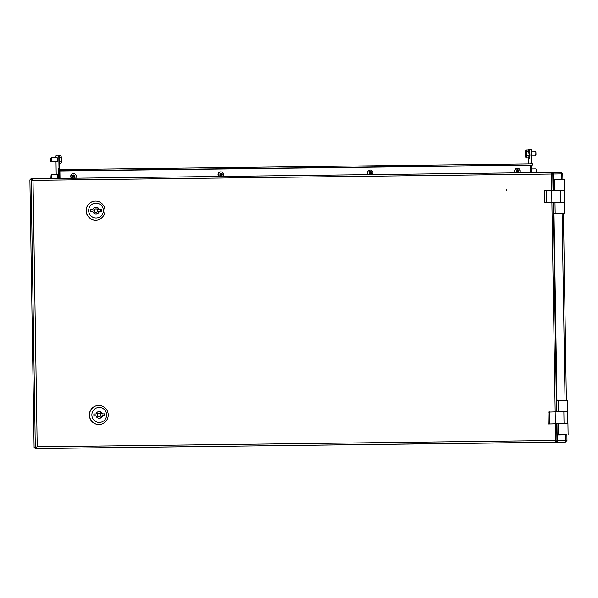 <?xml version="1.0" encoding="UTF-8"?>
<svg xmlns="http://www.w3.org/2000/svg" width="598" height="598" viewBox="0 0 598 598"><rect width="100%" height="100%" fill="white"/><g stroke="black" fill="none" stroke-linecap="round" stroke-linejoin="round"><path stroke-width="0.9" d="M506.282 189.648L506.357 190.299M506.738 189.962L506.072 189.97L506.738 189.962M65.601 448.179L554.757 442.296L555.961 442.154L555.355 423.907M32.598 180.237L32.075 178.742L32.09 179.699L32.853 180.357L31.103 179.759L33.025 180.334L37.211 446.811L35.312 447.498L37.039 446.826L36.299 447.536L36.314 448.485L36.934 446.893M34.108 447.633L29.9 179.893L31.103 179.759L35.312 447.498L34.108 447.633L36.246 447.483M551.797 173.487L551.251 174.04L551.722 172.411L32.075 178.742L30.872 178.884L30.887 179.781M32.09 178.742L551.722 172.411L551.648 172.8M551.722 172.411L551.431 174.018L552.754 173.472L553.015 190.343M32.09 179.699L31.627 179.751M555.878 441.765L555.437 440.517L555.99 441.152L557.336 441.047M65.601 448.223L35.11 448.627L35.095 447.67L36.299 447.536M555.961 442.154L35.11 448.627M551.61 173.435L552.724 173.405M555.946 441.227L556.932 441.145L555.617 440.494L37.211 446.811M59.92 178.406L59.8 170.976L60.009 169.727L60.637 169.593L532.594 163.837L532.616 164.996L531.644 165.078L60.323 170.819L60.637 169.593L532.601 163.837M60.346 170.266L59.897 170.968L60.017 178.398M530.747 172.665L530.628 165.093M60.009 169.727L60.017 170.273L60.645 170.131M60.645 170.206L60.323 170.819M553.262 188.235A4.089 4.014 -96.6 0 1 552.978 187.809M552.918 183.795A4.089 4.014 -96.6 0 1 553.18 183.362M552.761 173.749L553.18 173.741M557.343 441.032L556.955 441.04M557.082 431.412A4.089 4.014 -96.6 0 1 556.798 430.986M556.738 426.972A4.089 4.014 -96.6 0 1 557.007 426.546M556.738 409.615A4.089 4.014 -96.6 0 1 556.454 409.189M556.394 405.175A4.089 4.014 -96.6 0 1 556.663 404.741M553.606 210.033A4.089 4.014 -96.6 0 1 553.322 209.606M553.262 205.592A4.089 4.014 -96.6 0 1 553.524 205.159M561.559 179.168L561.47 173.898L553.374 173.996L553.053 172.396L561.769 172.291L561.47 173.898L562.77 173.278L561.657 173.308M566.037 440.875L566.971 441.018L565.992 441.13M552.597 173.405L553.195 174.018L553.285 179.497M553.815 213.576L556.76 400.877M557.291 434.955L557.269 441.189L556.058 441.324L556.073 442.281L566.007 442.034L565.484 440.39L566.037 441.032M553.374 173.996L553.456 179.482M553.995 213.576L556.932 400.862M557.471 434.955L557.56 440.472L565.656 440.375L565.917 441.645M562.89 179.168L562.77 173.278M561.686 172.68L561.298 173.921L561.836 173.435M565.573 434.851L565.656 440.375L566.971 441.018L566.904 434.798M561.761 172.291L553.045 172.396L551.834 172.538L551.849 173.413M553.135 173.472L552.754 173.48M556.073 442.281L557.284 442.139L557.56 440.472M57.602 178.428A2.213 0.411 -90.7 0 0 57.685 175.984A2.213 0.411 -90.7 0 0 57.288 174.541A2.213 0.411 -90.7 0 0 57.273 174.541A2.213 0.411 -90.7 0 0 57.131 174.713M56.915 161.774A2.213 0.411 -90.7 0 0 57.072 161.946A2.213 0.411 -90.7 0 0 57.453 159.703A2.213 0.411 -90.7 0 0 57.019 157.513A2.213 0.411 -90.7 0 0 57.012 157.513A2.213 0.411 -90.7 0 0 56.862 157.685M59.142 174.81L59.366 157.125L58.828 157.132A2.041 0.381 -90.7 0 0 58.425 155.136A2.041 0.381 -90.7 0 0 58.417 155.136L56.287 155.383A2.041 0.381 -90.7 0 0 55.935 157.468L55.943 157.7M58.656 178.421L58.507 168.771L59.045 168.763M56.01 161.789L56.212 174.728M58.507 168.771L59.008 168.711L58.828 157.132M58.963 155.129L58.955 155.129A2.041 0.381 89.3 0 1 58.963 155.129A2.041 0.381 89.3 0 1 59.366 157.125M59.008 168.711L59.546 168.703M530.635 149.38L531.159 149.373A2.041 0.381 89.3 0 1 531.166 149.373A2.041 0.381 89.3 0 1 531.57 151.376L531.749 162.955L531.248 163.015L531.256 163.859M531.278 165.078L531.398 172.658M531.248 163.015L530.71 163.022L530.725 163.859M530.74 165.085L530.86 172.665M528.333 163.889L528.236 157.894M531.57 151.376L531.031 151.384L531.211 162.962L530.71 163.022M531.031 151.384A2.041 0.381 -90.7 0 0 530.628 149.38A2.041 0.381 -90.7 0 0 530.62 149.38L528.483 149.627A2.041 0.381 -90.7 0 0 528.258 150.083M531.749 162.955L531.211 162.962M557.844 213.366L561.896 213.314L557.844 213.366M554.802 190.411L564.176 190.299M554.114 202.438L544.778 202.61L544.591 190.695L564.258 190.284L564.086 179.213L553.12 179.52L553.292 190.336M564.37 202.221L553.987 202.438M553.486 202.445L553.658 213.576L563.032 213.464L555.168 213.404L554.989 202.333M553.658 213.576L555.168 213.404M564.624 213.269L564.445 202.199L544.778 202.61M558.285 411.79L567.741 411.663L563.847 411.633L564.034 423.556L567.928 423.578L557.463 423.833M567.846 423.601L567.659 411.678M563.847 411.633L548.067 412.074L548.254 423.997L557.59 423.818M548.254 423.997L564.034 423.556M561.32 434.746L565.372 434.694L561.32 434.746M567.741 411.663L567.562 400.593L563.234 400.57L556.603 400.899L556.768 411.723M556.962 423.825L557.134 434.955L566.508 434.843L558.644 434.783L558.472 423.713M557.134 434.955L558.644 434.783M553.247 177.374A3.132 3.08 83.4 0 0 552.814 177.03M552.851 179.535L552.858 180.192M553.427 216.334A3.132 3.08 83.4 0 0 553.853 215.983M553.382 213.202L553.389 213.867M556.723 398.754A3.132 3.08 83.4 0 0 556.29 398.41M556.319 400.256L556.327 400.892M556.902 437.714A3.132 3.08 83.4 0 0 557.329 437.362M556.85 434.312L556.865 434.948M96.136 218.076A7.497 7.363 83.4 0 0 103.387 210.496A7.497 7.363 83.4 0 0 95.904 203.088A7.497 7.363 83.4 0 0 88.654 210.675A7.497 7.363 83.4 0 0 96.136 218.076M95.493 201.092A9.538 9.374 -96.6 0 1 105.001 210.033A9.538 9.374 -96.6 0 1 95.792 220.161A9.538 9.374 -96.6 0 1 86.291 211.221A9.538 9.374 -96.6 0 1 95.493 201.092M96.046 212.283A1.704 1.674 83.4 0 0 97.691 210.474A1.704 1.674 83.4 0 0 95.822 208.889A1.704 1.674 83.4 0 0 94.349 210.69A1.704 1.674 83.4 0 0 96.046 212.283M95.822 208.889L95.321 208.949A1.704 1.674 83.4 0 0 93.849 210.75A1.704 1.674 83.4 0 0 95.717 212.335L96.218 212.275M94.484 201.16A9.538 9.374 83.4 0 0 86.164 211.236A9.538 9.374 83.4 0 0 96.674 220.109M99.201 209.524A3.409 3.349 83.4 0 0 92.81 209.599L90.649 209.629L90.679 211.67L92.84 211.64A3.409 3.349 83.4 0 0 99.231 211.565L101.391 211.543L101.361 209.494L98.692 209.577A3.409 3.349 83.4 0 0 95.381 207.237M92.81 209.599L90.649 209.681M101.361 209.494L98.692 209.577M100.89 211.543L100.86 209.554M99.231 211.565L98.73 211.625A3.409 3.349 83.4 0 1 96.158 213.987M99.35 422.427A7.497 7.363 83.4 0 0 106.594 414.848A7.497 7.363 83.4 0 0 99.111 407.44A7.497 7.363 83.4 0 0 91.868 415.027A7.497 7.363 83.4 0 0 99.35 422.427M98.707 405.444A9.538 9.374 -96.6 0 1 108.208 414.384A9.538 9.374 -96.6 0 1 99.006 424.513A9.538 9.374 -96.6 0 1 89.498 415.573A9.538 9.374 -96.6 0 1 98.707 405.444M99.261 416.634A1.704 1.674 83.4 0 0 100.905 414.825A1.704 1.674 83.4 0 0 99.036 413.24A1.704 1.674 83.4 0 0 97.564 415.042A1.704 1.674 83.4 0 0 99.261 416.634M99.036 413.24L98.535 413.3A1.704 1.674 83.4 0 0 97.055 415.102A1.704 1.674 83.4 0 0 98.924 416.686L99.425 416.627M97.698 405.511A9.538 9.374 83.4 0 0 89.371 415.588A9.538 9.374 83.4 0 0 99.888 424.46M102.408 413.876A3.409 3.349 83.4 0 0 96.024 413.951L93.856 413.98L93.893 416.021L96.054 415.991A3.409 3.349 83.4 0 0 102.437 415.916L104.605 415.887L104.575 413.846L101.907 413.928A3.409 3.349 83.4 0 0 98.588 411.588M96.024 413.951L93.856 414.033M104.575 413.846L101.907 413.928M104.097 415.894L104.067 413.906M102.437 415.916L101.937 415.976A3.409 3.349 83.4 0 1 99.373 418.338M536.085 172.605A2.041 0.381 -90.7 0 0 536.219 170.707A2.041 0.381 -90.7 0 0 535.972 169.04A2.041 0.381 -90.7 0 0 535.89 168.92A2.041 0.381 -90.7 0 0 535.823 168.883L531.338 168.942M536.257 172.598L536.182 169.249M531.637 155.988L535.606 155.943A2.041 0.381 -90.7 0 0 535.673 155.906A2.041 0.381 -90.7 0 0 535.957 154.105A2.041 0.381 -90.7 0 0 535.703 152.012A2.041 0.381 -90.7 0 0 535.629 151.892A2.041 0.381 -90.7 0 0 535.554 151.855L531.577 151.907M535.673 155.906L535.913 152.221M526.091 153.238L525.993 154.889M528.438 150.083L529.125 151.6L529.267 155.502L528.714 157.887L526.337 157.917L525.694 157.162A3.409 0.628 89.3 0 1 525.276 154.448A3.409 0.628 89.3 0 1 525.485 151.309L526.061 150.113L528.438 150.083M528.415 150.083L529.267 155.51L526.883 155.532L526.337 157.917M529.125 151.6L526.748 151.63L526.883 155.532M526.061 150.113L526.748 151.63M525.485 151.309A3.409 0.628 89.3 0 1 525.657 150.801A3.409 0.628 89.3 0 1 526.105 150.875A3.409 0.628 89.3 0 1 526.517 153.581A3.409 0.628 89.3 0 1 526.315 156.728A3.409 0.628 89.3 0 1 525.732 157.244A3.409 0.628 89.3 0 1 525.694 157.162M525.993 154.822L526.105 154.217M525.732 154.052L526.091 153.335M50.808 158.156L51.151 157.79A2.041 0.381 89.3 0 1 51.219 157.752A2.041 0.381 89.3 0 1 51.615 159.554A2.041 0.381 89.3 0 1 51.271 161.841A2.041 0.381 89.3 0 1 51.196 161.804L50.576 160.002L50.808 158.156L50.845 161.453M59.254 155.794L60.495 155.779L61.086 156.452A3.409 0.628 -90.7 0 1 61.093 156.459L61.086 156.452M59.366 157.349L61.183 157.326L61.138 156.549A3.409 0.628 -90.7 0 0 61.093 156.459M59.426 161.251L61.317 161.228L61.183 157.326M59.464 163.605L60.764 163.59L61.317 161.228M60.764 163.59L61.34 162.409A3.409 0.628 -90.7 0 0 61.549 159.27A3.409 0.628 -90.7 0 0 61.138 156.549M61.138 162.955A3.409 0.628 -90.7 0 0 61.175 162.903A3.409 0.628 -90.7 0 0 61.34 162.409M51.077 175.192L51.114 178.481L50.845 177.03L51.421 174.825A2.041 0.381 89.3 0 1 51.488 174.788A2.041 0.381 89.3 0 1 51.884 176.582A2.041 0.381 89.3 0 1 51.749 178.503M59.105 172.829L59.83 172.822M59.135 174.384L59.852 174.369M59.217 178.286L59.912 178.279M515.663 172.852A2.728 2.676 -96.6 0 1 517.263 168.247A2.728 2.676 -96.6 0 1 519.55 172.807M515.386 172.852A2.728 2.676 -96.6 0 1 517.008 168.277L517.263 168.247M518.257 171.08A5.434 0.419 149.4 0 0 519.071 170.565A5.031 3.7 -125.4 0 0 518.653 169.869A5.434 0.419 149.4 0 1 517.838 170.378A5.434 0.919 58.6 0 0 517.3 169.518A5.031 2.721 142.3 0 0 516.956 169.72A5.031 2.721 142.3 0 0 516.612 169.937A5.434 0.919 58.6 0 1 517.15 170.796A5.434 0.419 149.4 0 1 516.276 171.312A5.031 2.355 61.7 0 0 516.694 172.015A5.434 0.419 149.4 0 0 517.569 171.499A5.434 0.919 58.6 0 1 518.047 172.359A5.031 3.334 -22.6 0 0 518.399 172.157A5.031 3.334 -22.6 0 0 518.735 171.94A5.434 0.919 58.6 0 0 518.257 171.08L518.735 171.94M518.062 171.192L517.24 171.581L516.874 170.961M517.3 169.518L517.547 170.318L517.046 170.624M519.071 170.565L518.01 171.11M518.1 171.058L517.704 170.393M517.24 171.581L516.694 172.015M219.032 176.462A2.728 2.676 -96.6 0 1 220.632 171.858A2.728 2.676 -96.6 0 1 222.912 176.417M218.756 176.47A2.728 2.676 -96.6 0 1 220.378 171.888L220.632 171.858M221.626 174.691A5.434 0.419 149.4 0 0 222.434 174.182A5.031 3.7 -125.4 0 0 222.022 173.48A5.434 0.419 149.4 0 1 221.208 173.988A5.434 0.919 58.6 0 0 220.669 173.136A5.031 2.721 142.3 0 0 220.318 173.338A5.031 2.721 142.3 0 0 219.982 173.555A5.434 0.919 58.6 0 1 220.52 174.407A5.434 0.419 149.4 0 1 219.645 174.93A5.031 2.355 61.7 0 0 220.064 175.625A5.434 0.419 149.4 0 0 220.939 175.109A5.434 0.919 58.6 0 1 221.41 175.976A5.031 3.334 -22.6 0 0 221.761 175.775A5.031 3.334 -22.6 0 0 222.097 175.558A5.434 0.919 58.6 0 0 221.626 174.691L222.097 175.558M221.432 174.81L220.602 175.192L220.243 174.579M220.669 173.136L220.909 173.928L220.415 174.235M222.434 174.182L221.38 174.721M221.462 174.668L221.073 174.003M220.602 175.192L220.064 175.625M368.353 174.646A2.728 2.676 -96.6 0 1 369.953 170.041A2.728 2.676 -96.6 0 1 372.233 174.601M368.076 174.646A2.728 2.676 -96.6 0 1 369.699 170.071L369.953 170.041M370.947 172.874A5.434 0.419 149.4 0 0 371.754 172.366A5.031 3.7 -125.4 0 0 371.343 171.663A5.434 0.419 149.4 0 1 370.528 172.172A5.434 0.919 58.6 0 0 369.99 171.312A5.031 2.721 142.3 0 0 369.646 171.514A5.031 2.721 142.3 0 0 369.302 171.731A5.434 0.919 58.6 0 1 369.841 172.59A5.434 0.419 149.4 0 1 368.966 173.106A5.031 2.355 61.7 0 0 369.385 173.809A5.434 0.419 149.4 0 0 370.259 173.293A5.434 0.919 58.6 0 1 370.73 174.153A5.031 3.334 -22.6 0 0 371.081 173.958A5.031 3.334 -22.6 0 0 371.418 173.734A5.434 0.919 58.6 0 0 370.947 172.874L371.418 173.734M370.259 173.293L369.564 172.755M369.99 171.312L370.229 172.112L369.736 172.418M370.753 172.986L370.252 173.293M371.754 172.366L370.7 172.904M370.782 172.852L370.394 172.187M369.923 173.375L369.385 173.809M71.715 178.256A2.728 2.676 -96.6 0 1 73.315 173.652A2.728 2.676 -96.6 0 1 75.602 178.211M71.439 178.264A2.728 2.676 -96.6 0 1 73.068 173.682L73.315 173.652M74.309 176.485A5.434 0.419 149.4 0 0 75.124 175.976A5.031 3.7 -125.4 0 0 74.705 175.274A5.434 0.419 149.4 0 1 73.898 175.782A5.434 0.919 58.6 0 0 73.36 174.93A5.031 2.721 142.3 0 0 73.008 175.132A5.031 2.721 142.3 0 0 72.672 175.349A5.434 0.919 58.6 0 1 73.21 176.201A5.434 0.419 149.4 0 1 72.336 176.724A5.031 2.355 61.7 0 0 72.747 177.427A5.434 0.419 149.4 0 0 73.621 176.903A5.434 0.919 58.6 0 1 74.1 177.77A5.031 3.334 -22.6 0 0 74.451 177.569A5.031 3.334 -22.6 0 0 74.787 177.352A5.434 0.919 58.6 0 0 74.309 176.485L74.787 177.352M74.115 176.604L73.292 176.986L72.926 176.373M73.36 174.93L73.599 175.722L73.098 176.029M75.124 175.976L74.062 176.515M74.152 176.462L73.763 175.797M73.292 176.986L72.747 177.427M555.161 411.738L551.879 202.528M551.685 190.358L551.431 174.018L33.025 180.334M59.897 170.968L530.628 165.235M60.652 170.744L532.616 164.996M565.035 400.555L562.098 213.471M557.284 442.139L566.007 442.034M554.802 190.321L554.63 179.34M560.371 190.254L560.558 202.176M546.101 190.515L546.288 202.438M551.67 190.358L551.857 202.281M549.577 411.895L549.764 423.818M555.146 411.738L555.333 423.661M558.278 411.701L558.106 400.727M529.267 157.924L529.933 155.525L529.17 150.031M529.267 155.51L528.512 157.887M525.709 154.65L526.083 154.65M525.672 153.671L526.068 153.671M525.687 153.402L526.091 153.394M59.202 178.413L59.142 174.893M553.21 202.468L556.499 411.723M556.686 423.847L556.955 441.062M563.428 213.419L566.366 400.548M531.166 149.373L530.628 149.38M564.258 190.284L564.445 202.199M568.1 434.649L567.928 423.578M528.423 157.887L528.961 158.276C529.275 158.836 529.604 157.932 529.94 155.547C529.85 151.07 529.484 149.111 528.856 149.687L528.326 150.083M57.229 161.774L51.271 161.841M57.176 157.685L51.219 157.752M57.445 174.713L51.488 174.788"/></g></svg>
